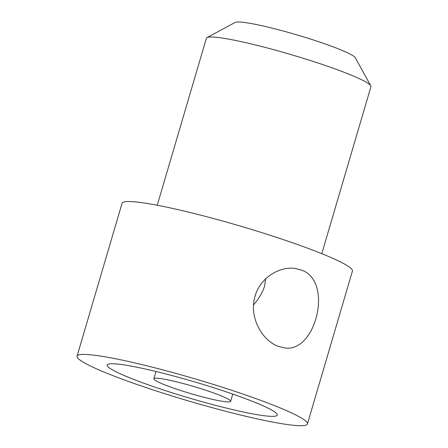 <?xml version="1.0" encoding="UTF-8"?>
<svg xmlns="http://www.w3.org/2000/svg" width="448" height="448" viewBox="0 0 448 448"><rect width="100%" height="100%" fill="white"/><g stroke="black" fill="none" stroke-linecap="round" stroke-linejoin="round"><path stroke-width="0.67" d="M168.913 386.428A40.023 3.836 -163.6 0 0 208.774 398.479A40.023 3.836 -163.6 0 0 230.642 401.358A40.023 3.836 -163.6 0 0 193.329 386.378A40.023 3.836 -163.6 0 0 153.854 378.756A40.023 3.836 -163.6 0 0 168.913 386.428M140.571 382.026A88.626 8.495 -163.6 0 0 228.844 408.705A88.626 8.495 -163.6 0 0 277.267 415.078A88.626 8.495 -163.6 0 0 194.645 381.909A88.626 8.495 -163.6 0 0 107.229 365.03A88.626 8.495 -163.6 0 0 140.571 382.026M265.681 278.858L264.538 286.182C262.69 292.326 259.022 298.553 253.54 304.853M157.242 205.24L206.388 38.254A85.764 8.221 16.4 0 1 206.993 37.61A85.764 8.221 16.4 0 1 256.872 45.304A85.764 8.221 16.4 0 1 338.671 70.241A85.764 8.221 16.4 0 1 370.776 85.814A85.764 8.221 16.4 0 1 370.938 86.688L321.793 253.669M206.993 37.61L235.2 22.4A62.894 6.026 16.4 0 1 271.774 28.045A62.894 6.026 16.4 0 1 331.761 46.329A62.894 6.026 16.4 0 1 355.309 57.753L370.776 85.814M278.331 346.332L283.332 347.642C315.448 355.303 334.438 280.353 300.826 269.898L295.618 268.548C279.849 265.804 260.182 277.749 255.074 296.15C248.612 316.658 261.923 340.648 278.331 346.332M77.062 356.154L122.058 203.28A120.07 11.508 16.4 0 1 187.662 211.91A120.07 11.508 16.4 0 1 307.255 248.058A120.07 11.508 16.4 0 1 352.425 271.085L307.434 423.954A120.07 11.508 16.4 0 1 189 401.094A120.07 11.508 16.4 0 1 77.062 356.154A120.07 11.508 16.4 0 1 142.671 364.784A120.07 11.508 16.4 0 1 262.259 400.932A120.07 11.508 16.4 0 1 307.434 423.954M230.642 401.358L232.781 394.083M153.854 378.756L155.994 371.487"/></g></svg>
